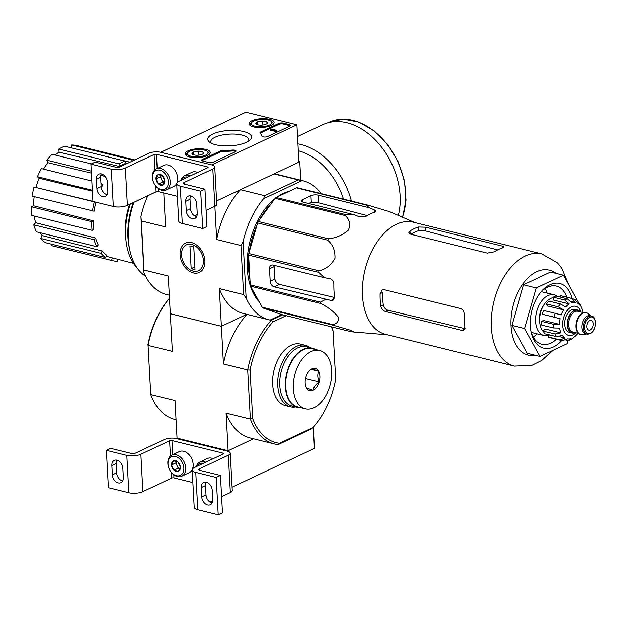 <?xml version="1.0" encoding="UTF-8"?>
<svg xmlns="http://www.w3.org/2000/svg" width="627" height="627" viewBox="0 0 627 627"><rect width="100%" height="100%" fill="white"/><g stroke="black" fill="none" stroke-linecap="round" stroke-linejoin="round"><path stroke-width="0.94" d="M245.831 112.233L296.908 124.828L211.769 164.901L160.692 152.306L245.831 112.233M189.699 156.969A12.548 4.413 176.9 0 1 185.192 153.905A12.548 4.413 176.9 0 1 197.481 148.787A12.548 4.413 176.9 0 1 210.257 152.549A12.548 4.413 176.9 0 1 203.109 156.93A12.548 4.413 176.9 0 1 189.699 156.969M253.551 126.92A12.548 4.413 176.9 0 1 249.044 123.848A12.548 4.413 176.9 0 1 261.334 118.73A12.548 4.413 176.9 0 1 274.109 122.492A12.548 4.413 176.9 0 1 266.961 126.873A12.548 4.413 176.9 0 1 253.551 126.92M215.649 144.759A21.898 7.704 176.9 0 1 209.543 142.157A21.898 7.704 176.9 0 1 229.231 130.479A21.898 7.704 176.9 0 1 250.071 139.962A21.898 7.704 176.9 0 1 215.649 144.759M278.647 123.535A3.331 1.168 176.9 0 1 283.326 123.158L289.204 124.608A3.331 1.168 176.9 0 1 290.395 125.431A3.331 1.168 176.9 0 1 289.627 126.239L267.815 136.506A3.331 1.168 176.9 0 1 264.249 137.039A3.331 1.168 176.9 0 1 261.953 136.122A33.286 11.709 176.9 0 0 260.119 133.151A3.331 1.168 176.9 0 1 259.931 132.791A3.331 1.168 176.9 0 1 260.699 131.983L278.647 123.535L278.694 124.467A3.331 1.168 176.9 0 1 283.38 124.091L289.251 125.541A3.331 1.168 176.9 0 1 290.144 125.909M220.39 150.95A3.331 1.168 176.9 0 1 223.478 150.394A33.286 11.709 176.9 0 0 232.327 150.065A3.331 1.168 176.9 0 1 236.003 151.029A3.331 1.168 176.9 0 1 235.235 151.844L213.431 162.103A3.331 1.168 176.9 0 1 208.744 162.479L202.874 161.029A3.331 1.168 176.9 0 1 201.675 160.206A3.331 1.168 176.9 0 1 202.443 159.399L220.39 150.95L220.445 151.883A3.331 1.168 176.9 0 1 223.533 151.334L223.478 150.394M298.891 161.547L299.777 161.766L273.999 173.898L298.264 179.878L264.68 195.687L240.415 189.707L216.597 200.922L298.93 162.166L296.908 124.828M211.252 143.215A19.053 6.701 176.9 0 1 210.774 141.859A19.053 6.701 176.9 0 1 229.427 134.139A19.053 6.701 176.9 0 1 248.817 139.805A19.053 6.701 176.9 0 1 248.488 141.193M260.221 133.245A3.331 1.168 176.9 0 1 260.746 132.916L278.694 124.467M276.852 130.416L276.907 131.356L276.264 131.654L271.389 130.447L270.778 130.761L270.347 129.272L270.723 129.82L276.852 130.416L270.982 128.974L270.347 129.272M270.778 130.761L270.723 129.82M276.264 131.654L276.217 130.722M235.752 151.515A3.331 1.168 176.9 0 0 232.382 150.997A33.286 11.709 176.9 0 1 223.533 151.334M201.98 160.661A3.331 1.168 176.9 0 1 202.497 160.332L220.445 151.883M256.169 124.099L257.148 122.053L262.556 121.089L266.977 122.187A5.768 2.03 176.9 0 1 266.953 123.613A5.768 2.03 176.9 0 1 265.997 124.232A5.768 2.03 176.9 0 1 260.597 125.188A5.768 2.03 176.9 0 1 256.278 124.193A5.768 2.03 176.9 0 1 256.169 124.099A5.768 2.03 176.9 0 1 257.148 122.053A5.768 2.03 176.9 0 1 262.556 121.089A5.768 2.03 176.9 0 1 266.977 122.187M254.977 126.246A10.322 3.629 176.9 0 1 251.952 122.296A10.322 3.629 176.9 0 1 261.381 119.514A10.322 3.629 176.9 0 1 271.052 121.262A10.322 3.629 176.9 0 1 267.729 125.761A10.322 3.629 176.9 0 1 254.977 126.246M250.102 125.471A11.654 4.099 176.9 0 1 250.008 125.016A11.654 4.099 176.9 0 1 250.776 123.433L251.952 122.296M271.052 121.262L272.337 122.265A11.654 4.099 176.9 0 1 273.278 123.754A11.654 4.099 176.9 0 1 273.231 124.217M262.768 125.071L262.556 121.089M257.297 124.702L257.148 122.053M192.317 154.156L193.296 152.102L198.704 151.146L203.124 152.236A5.768 2.03 176.9 0 1 203.101 153.67A5.768 2.03 176.9 0 1 202.145 154.289A5.768 2.03 176.9 0 1 196.745 155.245A5.768 2.03 176.9 0 1 192.426 154.25A5.768 2.03 176.9 0 1 192.317 154.156A5.768 2.03 176.9 0 1 193.296 152.102A5.768 2.03 176.9 0 1 198.704 151.146A5.768 2.03 176.9 0 1 203.124 152.236M191.125 156.303A10.322 3.629 176.9 0 1 188.1 152.353A10.322 3.629 176.9 0 1 197.529 149.571A10.322 3.629 176.9 0 1 207.2 151.319A10.322 3.629 176.9 0 1 203.877 155.817A10.322 3.629 176.9 0 1 191.125 156.303M186.25 155.52A11.654 4.099 176.9 0 1 186.156 155.073A11.654 4.099 176.9 0 1 186.924 153.49L188.1 152.353M207.2 151.319L208.485 152.322A11.654 4.099 176.9 0 1 209.426 153.811A11.654 4.099 176.9 0 1 209.379 154.273M198.916 155.128L198.704 151.146M193.445 154.759L193.296 152.102M90.876 164.102L111.308 169.141A9.985 3.511 -3.1 0 0 125.361 168.02L154.093 154.501A1.662 0.588 -3.1 0 1 156.436 154.313L207.513 166.907A1.662 0.588 -3.1 0 1 208.109 167.315A1.662 0.588 -3.1 0 1 207.725 167.722L178.993 181.25A9.985 3.511 -3.1 0 0 176.681 183.672A9.985 3.511 -3.1 0 0 180.262 186.141L200.695 191.18L204.951 189.174L184.526 184.134A3.331 1.168 -3.1 0 1 183.327 183.319A3.331 1.168 -3.1 0 1 184.095 182.504L212.827 168.984A8.323 2.931 -3.1 0 0 214.755 166.954A8.323 2.931 -3.1 0 0 211.769 164.901L160.692 152.306A8.323 2.931 -3.1 0 0 148.983 153.239L120.251 166.766A3.331 1.168 -3.1 0 1 115.564 167.135L95.139 162.103L90.876 164.102L92.906 201.439L113.33 206.479A9.985 3.511 -3.1 0 0 127.383 205.358L156.115 191.838A1.662 0.588 -3.1 0 1 158.459 191.65L177.363 196.314M101.284 173.891A7.156 5.063 -115.2 0 0 100.618 177.269L101.127 186.603A7.156 5.063 -115.2 0 0 107.186 194.691M107.852 191.313L107.342 181.979A7.156 5.063 -115.2 0 0 98.807 174.149A7.156 5.063 -115.2 0 0 96.362 179.267L96.871 188.602A7.156 5.063 -115.2 0 0 105.407 196.431A7.156 5.063 -115.2 0 0 107.852 191.313M176.681 183.672L178.703 221.01A9.985 3.511 -3.1 0 0 182.285 223.478L202.717 228.518L206.973 226.512L204.951 189.174M197.239 213.352L196.729 204.018A7.156 5.063 -115.2 0 0 188.194 196.188A7.156 5.063 -115.2 0 0 185.749 201.306L186.25 210.641A7.156 5.063 -115.2 0 0 194.793 218.47A7.156 5.063 -115.2 0 0 197.239 213.352M200.695 191.18L202.717 228.518M190.671 195.922A7.156 5.063 -115.2 0 0 190.005 199.3L190.514 208.634A7.156 5.063 -115.2 0 0 196.572 216.73M194.55 215.876L197.199 214.63M206.103 210.437L214.849 206.314A8.323 2.931 -3.1 0 0 216.777 204.292L214.755 166.954M181.477 180.074A10.322 7.305 64.8 0 1 187.857 177.073M180.811 180.388A11.654 8.245 64.8 0 1 184.409 175.803A11.654 8.245 64.8 0 1 190.232 175.96M184.409 175.803L191.854 172.3A11.654 8.245 64.8 0 1 197.677 172.449M158.466 183.946L155.998 178.734L157.957 174.612L162.385 175.701L164.846 180.913L162.887 185.036L158.466 183.946A5.768 4.075 64.8 0 1 155.998 178.734A5.768 4.075 64.8 0 1 157.957 174.612A5.768 4.075 64.8 0 1 162.385 175.701A5.768 4.075 64.8 0 1 164.846 180.913A5.768 4.075 64.8 0 1 162.887 185.036A5.768 4.075 64.8 0 1 158.466 183.946L162.722 181.94L164.517 182.386A4.992 3.535 64.8 0 1 161.492 179.338L162.722 181.94M168.342 181.775A10.322 7.305 64.8 0 1 156.915 187.199A10.322 7.305 64.8 0 1 156.013 170.497A10.322 7.305 64.8 0 1 168.342 181.775M170.215 181.626A11.654 8.245 64.8 0 1 166.233 189.965A11.654 8.245 64.8 0 1 153.819 182.935A11.654 8.245 64.8 0 1 156.311 168.882A11.654 8.245 64.8 0 1 170.215 181.626M156.311 168.882L163.765 165.371A11.654 8.245 64.8 0 1 177.66 178.115A11.654 8.245 64.8 0 1 177.002 182.7M176.696 183.405A11.654 8.245 64.8 0 1 173.687 186.454L166.233 189.965M161.061 175.035L160.253 176.728L161.492 179.338A4.992 3.535 64.8 0 1 160.849 176.877A4.992 3.535 64.8 0 1 161.084 175.043M160.253 176.728L155.998 178.734M313.273 427.081L314.433 448.415L232.1 487.171M147.886 344.881A69.903 42.84 103.8 0 1 169 298.797L169.47 298.256A71.572 43.866 103.8 0 0 148.082 345.399L150.739 394.493L175.004 400.481L177.041 438.155L176.195 438.555L227.272 451.15L253.52 438.798L228.118 450.75L226.081 413.068L250.345 419.055L252.665 418.57L250.04 370.071L247.681 369.954L250.345 419.055A71.572 43.866 -76.2 0 0 274.454 443.955L250.189 437.975A71.572 43.866 -76.2 0 1 226.081 413.068M106.386 450.351L126.811 455.39A9.985 3.511 -3.1 0 0 140.863 454.269L169.596 440.75A1.662 0.588 -3.1 0 1 171.939 440.562L223.016 453.156A1.662 0.588 -3.1 0 1 223.612 453.564A1.662 0.588 -3.1 0 1 223.228 453.972L194.495 467.499A9.985 3.511 -3.1 0 0 192.183 469.921A9.985 3.511 -3.1 0 0 195.765 472.39L216.197 477.429L220.453 475.423L200.029 470.383A3.331 1.168 -3.1 0 1 198.83 469.568A3.331 1.168 -3.1 0 1 199.598 468.753L228.33 455.233A8.323 2.931 -3.1 0 0 230.258 453.203A8.323 2.931 -3.1 0 0 227.272 451.15L176.195 438.555A8.323 2.931 -3.1 0 0 164.486 439.488L135.753 453.015A3.331 1.168 -3.1 0 1 131.067 453.384L110.642 448.352L106.386 450.351L108.408 487.688L128.833 492.728A9.985 3.511 -3.1 0 0 142.885 491.607L171.618 478.087A1.662 0.588 -3.1 0 1 173.961 477.899L192.865 482.563M116.787 460.14A7.156 5.063 -115.2 0 0 116.12 463.518L116.63 472.852A7.156 5.063 -115.2 0 0 122.688 480.94M123.354 477.562L122.845 468.228A7.156 5.063 -115.2 0 0 114.31 460.398A7.156 5.063 -115.2 0 0 111.865 465.516L112.374 474.851A7.156 5.063 -115.2 0 0 120.909 482.68A7.156 5.063 -115.2 0 0 123.354 477.562M192.183 469.921L194.205 507.259A9.985 3.511 -3.1 0 0 197.787 509.727L218.22 514.767L222.475 512.761L220.453 475.423M212.741 499.601L212.232 490.267A7.156 5.063 -115.2 0 0 203.697 482.437A7.156 5.063 -115.2 0 0 201.251 487.555L201.753 496.89A7.156 5.063 -115.2 0 0 210.296 504.719A7.156 5.063 -115.2 0 0 212.741 499.601M216.197 477.429L218.22 514.767M206.173 482.171A7.156 5.063 -115.2 0 0 205.507 485.549L206.017 494.883A7.156 5.063 -115.2 0 0 212.075 502.979M210.053 502.125L212.702 500.879M221.605 496.686L230.352 492.563A8.323 2.931 -3.1 0 0 232.28 490.541L230.258 453.203M196.98 466.323A10.322 7.305 64.8 0 1 203.36 463.322M196.314 466.637A11.654 8.245 64.8 0 1 199.911 462.052A11.654 8.245 64.8 0 1 205.734 462.209M199.911 462.052L207.357 458.549A11.654 8.245 64.8 0 1 213.18 458.698M173.969 470.195L171.5 464.983L173.46 460.861L177.888 461.95L180.349 467.162L178.389 471.285L173.969 470.195A5.768 4.075 64.8 0 1 171.5 464.983A5.768 4.075 64.8 0 1 173.46 460.861A5.768 4.075 64.8 0 1 177.888 461.95A5.768 4.075 64.8 0 1 180.349 467.162A5.768 4.075 64.8 0 1 178.389 471.285A5.768 4.075 64.8 0 1 173.969 470.195L178.225 468.189L180.02 468.635M183.844 468.024A10.322 7.305 64.8 0 1 172.417 473.448A10.322 7.305 64.8 0 1 171.516 456.746A10.322 7.305 64.8 0 1 183.844 468.024M185.717 467.875A11.654 8.245 64.8 0 1 181.736 476.214A11.654 8.245 64.8 0 1 169.321 469.184A11.654 8.245 64.8 0 1 171.814 455.131A11.654 8.245 64.8 0 1 185.717 467.875M171.814 455.131L179.267 451.62A11.654 8.245 64.8 0 1 193.163 464.364A11.654 8.245 64.8 0 1 192.505 468.949M192.199 469.654A11.654 8.245 64.8 0 1 189.189 472.703L181.736 476.214M180.027 468.612A4.992 3.535 64.8 0 1 176.994 465.587L178.225 468.189M176.994 465.587A4.992 3.535 64.8 0 1 176.352 463.126A4.992 3.535 64.8 0 1 176.587 461.292L175.756 462.977L176.994 465.587M175.756 462.977L171.5 464.983M568.571 284.627L561.627 268.168L557.395 262.925L542.049 253.943L413.248 222.185A57.755 35.394 103.8 0 0 362.492 295.646A57.755 35.394 103.8 0 0 385.597 334.34L514.399 366.09L532.088 365.298L542.034 360.36L552.92 350.344M387.353 334.771L351.496 331.793L281.405 314.511L262.948 307.928A64.581 39.579 103.8 0 1 262.164 307.206L250.573 286.202A64.581 39.579 103.8 0 1 250.228 284.877L248.613 255.087A64.581 39.579 103.8 0 1 248.801 253.504L257.595 222.914A64.581 39.579 103.8 0 1 258.269 221.503L275.112 198.304A64.581 39.579 103.8 0 1 276.084 197.45L296.461 187.857A64.581 39.579 103.8 0 1 297.472 187.779L367.571 205.06L389.61 211.667L415.003 222.616M367.571 205.06A64.581 39.579 103.8 0 0 366.552 205.139L369.201 207.756L317.983 195.122A4.992 1.756 -3.1 0 0 310.961 195.687L302.441 199.692A4.992 1.756 -3.1 0 0 301.289 200.906A4.992 1.756 -3.1 0 0 303.084 202.137L354.302 214.771L359.31 216.801L366.333 216.166A62.151 38.09 -76.2 0 1 374.844 212.161L376.012 211.205L374.209 209.786L369.201 207.756M276.084 197.45L346.175 214.732L354.302 214.771M346.175 214.732A64.581 39.579 103.8 0 0 345.203 215.586C349.592 219.309 350.665 224.145 348.432 230.093C342.601 235.149 335.915 238.048 328.36 238.785A64.581 39.579 103.8 0 0 327.694 240.196C332.859 244.632 335.28 250.706 334.959 258.41C331.04 265.221 325.687 269.344 318.9 270.786A64.581 39.579 103.8 0 0 318.712 272.369L324.316 277.698L273.098 265.072A4.992 3.535 -115.2 0 0 271.225 265.221A4.992 3.535 -115.2 0 0 269.516 268.795L270.19 281.241A4.992 3.535 -115.2 0 0 274.273 286.852L331.017 300.443L333.015 300.231L334.544 296.743A62.151 38.09 -76.2 0 1 333.87 284.297C333.713 281.304 332.373 279.423 329.833 278.662L324.316 277.698M250.228 284.877L320.326 302.159L325.499 299.479M320.326 302.159A64.581 39.579 103.8 0 0 320.671 303.484C327.803 306.995 333.635 311.462 338.157 316.894C339.074 321.424 337.107 323.955 332.255 324.488A64.581 39.579 103.8 0 0 333.039 325.209L349.952 330.076L354.96 332.294M334.583 297.519L279.509 284.392C277.056 283.576 275.504 281.797 274.845 279.046L270.19 281.241M269.516 268.795L274.171 266.6A55.701 34.14 103.8 0 0 274.845 279.046M275.112 198.304L345.203 215.586M296.461 187.857L366.552 205.139M258.269 221.503L328.36 238.785M257.595 222.914L327.694 240.196M248.801 253.504L318.9 270.786M248.613 255.087L318.712 272.369M250.573 286.202L320.671 303.484M262.164 307.206L332.255 324.488M262.948 307.928L333.039 325.209M308.508 203.477A55.701 34.14 103.8 0 1 311.329 202.49L318.398 202.772L367.234 215.617M274.72 198.837A60.748 37.236 103.8 0 0 267.259 206.181A60.748 37.236 103.8 0 0 247.273 268.607A60.748 37.236 103.8 0 0 248.903 280.645A60.748 37.236 103.8 0 0 259.139 301.728M288.757 191.478A60.748 37.236 103.8 0 0 277.393 196.831M248.833 280.355A59.918 36.727 103.8 0 0 258.348 300.286M286.288 192.646A59.918 36.727 103.8 0 0 278.639 196.243M274.446 199.221A59.918 36.727 103.8 0 0 267.071 206.408M298.264 179.878L302.104 180.584L263.559 198.728L264.68 195.687M281.75 314.597L270.127 320.068A71.572 43.866 -76.2 0 1 268.983 319.817A71.572 43.866 -76.2 0 1 246.137 298.037L243.088 241.685A71.572 43.866 -76.2 0 1 263.559 198.728M302.104 180.584A71.572 43.866 -76.2 0 1 303.249 180.835A71.572 43.866 -76.2 0 1 321.008 193.578M246.137 298.037L243.605 294.596L219.34 288.616L221.378 326.291L170.301 313.704L221.378 326.291L246.779 314.339L221.378 326.291L223.424 363.973L247.681 369.954A71.572 43.866 -76.2 0 1 271.42 320.146L282.699 314.832L271.42 320.146L270.127 320.068M300.78 180.231L299.777 161.766M191.65 242.633A16.192 11.458 -115.2 0 0 182.128 262.682A16.192 11.458 -115.2 0 0 203.642 267.988A16.192 11.458 -115.2 0 0 191.65 242.633M176.046 419.698L174.847 419.4A71.572 43.866 103.8 0 1 150.739 394.493L148.082 345.399L172.347 351.379L168.263 276.021L143.998 270.041L141.341 220.947L165.606 226.927L163.765 192.959M243.605 294.596L240.94 245.502L216.683 239.522L212.827 168.984M169.306 295.239L166.829 294.627A71.572 43.866 -76.2 0 1 143.983 272.855L140.934 216.503A71.572 43.866 -76.2 0 1 147.815 195.742M140.934 216.503L141.341 220.947M143.998 270.041L143.983 272.855M216.683 239.522A71.572 43.866 -76.2 0 1 240.415 189.707M240.94 245.502L243.088 241.685M268.983 319.817L243.448 313.516A71.572 43.866 -76.2 0 1 219.34 288.616M273.999 173.898A71.572 43.866 -76.2 0 1 277.714 174.541L303.249 180.835M133.974 202.255A59.918 36.727 103.8 0 0 128.339 238.903A59.918 36.727 103.8 0 0 129.938 250.776A59.918 36.727 103.8 0 0 145.582 276.186M130.33 203.971A56.422 34.579 103.8 0 0 125.666 236.645A56.422 34.579 103.8 0 0 136.937 267.666M133.316 202.568A56.853 34.846 103.8 0 0 127.947 237.406A56.853 34.846 103.8 0 0 129.468 248.668L129.938 250.776M71.204 147.815L71.768 145.009A51.594 31.624 -76.2 0 1 76.792 145.574L134.852 159.893M117.774 259.257L117.39 261.193A51.594 31.624 -76.2 0 1 112.358 260.628L52.088 245.768A51.594 31.624 -76.2 0 1 51.43 245.596L51.704 244.232M45.324 242.657A51.594 31.624 -76.2 0 1 40.779 238.479L42.166 235.564L102.17 250.988A48.922 29.978 -76.2 0 0 106.715 255.165L105.595 257.517L45.324 242.657M40.081 232.727A48.271 29.579 103.8 0 0 42.166 235.564M36.444 231.825A51.594 31.624 -76.2 0 1 33.725 224.85L35.637 222.726L95.531 238.001A48.922 29.978 -76.2 0 0 98.251 244.977L96.715 246.685L36.444 231.825M34.179 216.072A48.271 29.579 103.8 0 0 35.637 222.726M31.82 215.492A51.594 31.624 -76.2 0 1 31.35 206.785L33.49 205.774L93.345 220.829A48.922 29.978 -76.2 0 0 93.431 225.258A48.922 29.978 -76.2 0 0 93.815 229.545L92.091 230.352L31.82 215.492M34.179 196.635A48.271 29.579 103.8 0 0 33.49 205.774M95.9 202.184A48.922 29.978 -76.2 0 0 94.081 211.213L32.173 196.141A51.594 31.624 -76.2 0 1 34.015 187.018L92.898 201.345M92.341 191.164L39.062 178.217A48.271 29.579 103.8 0 0 36.052 187.285M39.062 178.217L37.432 176.72A51.594 31.624 -76.2 0 1 41.311 168.577L91.793 181.023M91.37 173.107L47.777 162.683A48.271 29.579 103.8 0 0 43.49 169.11M47.777 162.683L46.806 160.183A51.594 31.624 -76.2 0 1 52.127 154.258L91.291 163.913M119.271 166.421L119.13 163.906A51.594 31.624 -76.2 0 1 125.094 161.1L125.228 163.616A48.922 29.978 -76.2 0 0 119.271 166.421L59.032 152.173A48.271 29.579 103.8 0 0 55.105 154.987M59.032 152.173L58.86 149.046A51.594 31.624 -76.2 0 1 64.824 146.24L125.094 161.1M129.624 204.308A49.267 30.198 103.8 0 0 125.392 233.291A49.267 30.198 103.8 0 0 125.674 236.779M106.19 256.263L112.233 257.822A48.922 29.978 -76.2 0 0 112.813 257.979L133.48 263.309M130.04 162.158L115.282 158.686M105.132 176.399L100.759 175.356M101.268 187.747A48.922 29.978 -76.2 0 1 102.891 184.636L100.947 183.28M131.741 161.358L132.038 159.869L71.768 145.009M132.038 159.869A51.594 31.624 -76.2 0 1 134.625 159.995M119.13 163.906L58.86 149.046M91.26 171.14L46.806 160.183M92.294 190.247L37.432 176.72M101.01 184.487A51.594 31.624 -76.2 0 1 101.582 183.437M92.443 211.001A51.594 31.624 -76.2 0 1 94.285 201.878L34.015 187.018M94.285 201.878L95.124 201.988M92.091 230.352A51.594 31.624 -76.2 0 1 91.62 221.644L31.35 206.785M91.62 221.644L93.345 220.829M96.715 246.685A51.594 31.624 -76.2 0 1 93.995 239.71L33.725 224.85M93.995 239.71L95.531 238.001M105.595 257.517A51.594 31.624 -76.2 0 1 101.049 253.339L40.779 238.479M101.049 253.339L102.17 250.988M112.358 260.628A51.594 31.624 -76.2 0 1 111.7 260.456L51.43 245.596M111.7 260.456L112.233 257.822M248.731 257.133A59.918 36.727 103.8 0 0 248.574 268.552A59.918 36.727 103.8 0 0 249.922 279.25M270.942 204.041A59.918 36.727 103.8 0 0 259.923 219.223M256.945 225.179A59.918 36.727 103.8 0 0 249.311 251.748M571.957 298.515A33.286 20.401 103.8 0 0 541.391 291.618A33.286 20.401 103.8 0 0 530.434 325.828A33.286 20.401 103.8 0 0 531.328 332.42A33.286 20.401 103.8 0 0 561.596 340.532M568.023 340.437L567.09 343.674L540.059 356.395L524.689 328.532L536.351 287.95L563.383 275.222L578.69 302.959M536.351 287.95L523.584 284.799L550.616 272.071L563.383 275.222M524.689 328.532L511.914 325.389L523.584 284.799M540.059 356.395L527.291 353.252L511.914 325.389M410.857 234.255A53.836 32.996 103.8 0 1 418.687 230.697L425.757 231.002L497.54 249.883M425.553 227.193L502.164 246.082L503.943 247.007L502.76 247.783A57.755 35.394 -76.2 0 0 494.248 251.788L487.265 253.096L410.654 234.208L408.843 232.664L409.972 231.01A57.755 35.394 103.8 0 1 418.483 226.998L425.553 227.193L425.757 231.002M384.202 289.705L460.821 308.594C463.102 309.495 464.293 311.439 464.388 314.448A57.755 35.394 -76.2 0 0 464.482 320.789A57.755 35.394 -76.2 0 0 465.062 326.894L463.784 330.264L461.997 330.374L385.386 311.486C382.964 310.655 381.428 308.868 380.785 306.117A57.755 35.394 103.8 0 1 380.205 300.012A57.755 35.394 103.8 0 1 380.111 293.671L382.243 289.901L384.202 289.705M380.111 293.671L382.642 292.48A53.836 32.996 103.8 0 0 383.316 304.926L380.785 306.117M465.485 328.736L387.995 310.255C385.542 309.448 383.983 307.669 383.316 304.926M533.35 337.02A29.963 18.363 103.8 0 0 537.214 333.83M547.253 293.107A29.963 18.363 103.8 0 0 545.318 288.491M531.085 331.236A29.963 18.363 103.8 0 0 541.994 344.27A29.963 18.363 103.8 0 0 556.321 339.231M566.675 297.214A29.963 18.363 103.8 0 0 556.337 286.092A29.963 18.363 103.8 0 0 540.615 292.558M297.543 136.576L322.654 124.749A64.91 45.928 64.8 0 1 379.703 144.798A64.91 45.928 64.8 0 1 398.31 215.422M193.194 271.099A14.256 10.087 64.8 0 1 182.637 248.77A14.256 10.087 64.8 0 1 201.58 253.441A14.256 10.087 64.8 0 1 193.194 271.099M195.005 269.602L191.172 268.654L189.942 245.941L193.774 246.889L195.005 269.602M194.856 266.922L191.172 268.654M575.202 332.569A11.819 7.242 -76.2 0 1 571.879 332.953L569.324 332.318A11.819 7.242 -76.2 0 1 565.123 319.112A11.819 7.242 -76.2 0 1 574.983 309.377L577.538 310.004A11.819 7.242 -76.2 0 1 580.304 311.885M586.841 326.761A4.992 3.057 103.8 0 0 588.831 330.1A4.992 3.057 103.8 0 0 593.001 325.985A4.992 3.057 103.8 0 0 591.222 320.405A4.992 3.057 103.8 0 0 586.841 326.761M587.162 334.144L585.626 333.768A9.319 5.714 -76.2 0 1 582.311 323.352A9.319 5.714 -76.2 0 1 590.085 315.671L591.622 316.047A9.319 5.714 -76.2 0 0 583.847 323.728A9.319 5.714 -76.2 0 0 587.162 334.144C592.288 334.026 595.117 330.139 595.65 322.497C594.114 315.201 592.993 317.215 591.622 316.047M586.425 333.964L582.945 334.693A11.317 6.936 -76.2 0 1 580.939 334.669A11.317 6.936 -76.2 0 1 576.911 322.019A11.317 6.936 -76.2 0 1 586.355 312.693A11.317 6.936 -76.2 0 1 588.15 313.61L590.885 315.867M580.68 334.599A11.317 6.936 -76.2 0 1 580.422 334.544A11.317 6.936 -76.2 0 1 576.401 321.894A11.317 6.936 -76.2 0 1 585.845 312.567A11.317 6.936 -76.2 0 1 586.096 312.638M571.879 332.953A11.819 7.242 -76.2 0 1 567.678 319.746A11.819 7.242 -76.2 0 1 577.538 310.004M572.232 338.729L573.525 337.365A18.638 11.427 -76.2 0 0 576.997 334.309L577.961 333.25M579.842 303.946L581.832 308.46A18.638 11.427 -76.2 0 1 582.961 312.544M577.373 302.504L579.834 303.946L580.383 305.835A18.638 11.427 -76.2 0 0 577.577 303.264L575.108 299.69L572.224 298.577A21.639 13.261 103.8 0 0 571.832 298.491L575.265 302.433L570.742 301.321M553.186 297.222L564.676 300.051L569.097 303.915L553.335 300.035L553.186 297.222A21.639 13.261 -76.2 0 1 555.741 296.015L567.231 298.852L571.652 302.716A18.638 11.427 -76.2 0 1 575.265 302.433M546.666 304.009L558.155 306.846L563.516 309.879L547.763 305.992L546.666 304.009A21.639 13.261 -76.2 0 1 548.774 301.101L560.272 303.938L565.625 306.971A18.638 11.427 -76.2 0 1 569.097 303.915M542.527 314.221L560.029 318.728L542.527 314.221A21.639 13.261 -76.2 0 1 543.625 310.381L561.134 314.895A18.638 11.427 -76.2 0 1 563.516 309.879M553.171 324.206A21.639 13.261 103.8 0 0 553.21 326.103A21.639 13.261 103.8 0 0 553.367 327.937L541.877 325.107A21.639 13.261 -76.2 0 1 541.673 321.369L553.171 324.206L559.362 324.347A18.638 11.427 -76.2 0 1 560.029 318.728M553.367 327.937L559.558 328.086A18.638 11.427 -76.2 0 0 560.789 332.819L554.934 333.956A21.639 13.261 103.8 0 0 556.384 336.589L562.247 335.445A18.638 11.427 -76.2 0 0 565.045 338.016L559.942 339.858A21.639 13.261 103.8 0 0 561.863 340.594A21.639 13.261 103.8 0 0 562.254 340.68L550.373 337.765A21.639 13.261 -76.2 0 1 548.453 337.02L559.942 339.858M562.254 340.68L567.357 338.846A18.638 11.427 -76.2 0 0 570.97 338.564L568.963 340.265L565.828 340.069M559.942 297.049L560.342 295.662A21.639 13.261 -76.2 0 1 560.734 295.748L572.224 298.577M560.342 295.662L571.832 298.491M556.384 336.589L544.894 333.752A21.639 13.261 -76.2 0 1 543.444 331.127L554.934 333.956M543.993 304.949A14.977 9.178 103.8 0 0 539.588 319.692A14.977 9.178 103.8 0 0 539.831 321.831M543.844 331.989A18.638 11.427 -76.2 0 1 540.811 312.371A18.638 11.427 -76.2 0 1 553.21 297.613M559.362 324.347L543.601 320.468L541.673 321.369M560.789 332.819L545.035 328.932L543.444 331.127M565.045 338.016L559.253 336.589M548.453 337.02L549.095 334.794M557.395 296.422A20.973 12.853 103.8 0 0 554.19 294.815A20.973 12.853 103.8 0 0 535.756 321.494A20.973 12.853 103.8 0 0 544.15 335.539A20.973 12.853 103.8 0 0 548.946 335.296M295.732 406.86A31.624 19.382 -76.2 0 1 290.395 406.743L285.285 405.489A31.624 19.382 -76.2 0 1 272.808 377.289A31.624 19.382 -76.2 0 1 291.257 345.226A31.624 19.382 -76.2 0 1 300.427 344.082L305.537 345.336A31.624 19.382 -76.2 0 1 310.318 347.719M286.202 315.695L272.98 321.917A69.903 42.84 -76.2 0 0 250.04 370.071M331.283 326.816A69.903 42.84 -76.2 0 1 333.047 330.993L335.68 379.5A69.903 42.84 -76.2 0 1 314.558 425.576A69.903 42.84 -76.2 0 1 312.732 427.645L279.556 443.265A69.903 42.84 -76.2 0 1 252.665 418.57M331.62 326.894A71.572 43.866 -76.2 0 1 332.819 329.88L333.047 330.993M314.558 425.576L313.798 426.47A71.572 43.866 -76.2 0 1 311.744 428.79L278.161 444.598A71.572 43.866 -76.2 0 1 274.454 443.955M311.744 428.79L312.732 427.645M279.556 443.265L278.161 444.598M271.42 320.146L272.98 321.917M177.041 438.155L228.118 450.75M223.424 363.973A71.572 43.866 -76.2 0 1 246.952 314.386M290.395 406.743A31.624 19.382 -76.2 0 1 277.918 378.543A31.624 19.382 -76.2 0 1 296.367 346.48A31.624 19.382 -76.2 0 1 305.537 345.336M311.893 368.919L311.995 368.872A11.482 7.038 103.8 0 1 318.563 371.215L318.626 371.325A11.482 7.038 103.8 0 1 319.198 381.929L319.151 382.086A11.482 7.038 103.8 0 1 313.155 390.339L313.053 390.386A11.482 7.038 103.8 0 1 306.485 388.042L306.423 387.941A11.482 7.038 103.8 0 1 305.49 385.362A11.482 7.038 103.8 0 1 305.851 377.336L305.898 377.18A11.482 7.038 103.8 0 1 308.962 371.286A11.482 7.038 103.8 0 1 311.893 368.919M293.365 388.646A29.963 18.363 103.8 0 0 305.349 408.718A29.963 18.363 103.8 0 0 330.351 384.03A29.963 18.363 103.8 0 0 319.692 350.54A29.963 18.363 103.8 0 0 293.365 388.646M318.563 371.215L311.995 368.872M319.198 381.929C317.513 378.026 317.317 374.491 318.626 371.325M313.155 390.339C313.641 387.235 315.64 384.484 319.151 382.086M306.485 388.042L313.053 390.386M319.692 350.54L312.034 348.651A29.963 18.363 103.8 0 0 285.708 386.757A29.963 18.363 103.8 0 0 297.692 406.829L305.349 408.718M311.211 369.413L318.618 371.239M305.529 378.645L319.198 382.015M315.303 349.458A30.457 18.669 103.8 0 0 312.152 348.165L306.532 346.786A30.457 18.669 103.8 0 0 281.115 371.889A30.457 18.669 103.8 0 0 291.955 405.928L297.574 407.315A30.457 18.669 103.8 0 0 300.96 407.636M312.152 348.165A30.457 18.669 103.8 0 0 286.735 373.277A30.457 18.669 103.8 0 0 297.574 407.315M283.38 124.091L283.326 123.158M289.251 125.541L289.204 124.608M260.746 132.916L260.699 131.983M271.201 130.557L271.154 129.624M271.389 130.447L271.334 129.515M232.382 150.997L232.327 150.065M202.497 160.332L202.443 159.399M111.308 169.141L113.33 206.479M125.361 168.02L127.383 205.358M154.093 154.501L154.924 169.799M155.802 186.133L156.115 191.838M156.436 154.313L157.197 168.459M158.286 188.555L158.459 191.65M207.513 166.907L207.561 167.801M180.262 186.141L182.285 223.478M184.095 182.504L184.181 184.04M185.749 201.306L190.005 199.3M186.25 210.641L190.514 208.634M96.362 179.267L100.618 177.269M96.871 188.602L101.127 186.603M126.811 455.39L128.833 492.728M140.863 454.269L142.885 491.607M169.596 440.75L170.426 456.048M171.304 472.382L171.618 478.087M171.939 440.562L172.699 454.708M173.789 474.804L173.961 477.899M223.016 453.156L223.063 454.05M195.765 472.39L197.787 509.727M199.598 468.753L199.684 470.289M228.33 455.233L230.352 492.563M201.251 487.555L205.507 485.549M201.753 496.89L206.017 494.883M111.865 465.516L116.12 463.518M112.374 474.851L116.63 472.852M279.509 284.392L274.273 286.852M334.293 298.899L331.017 300.443M302.567 201.988L302.441 199.692M311.329 202.49L310.961 195.687M318.398 202.772L317.983 195.122M374.35 212.318L374.209 209.786M555.977 273.396A43.772 26.828 103.8 0 0 525.512 280.677A43.772 26.828 103.8 0 0 510.966 325.836A43.772 26.828 103.8 0 0 535.771 355.344M542.049 253.943A57.755 35.394 103.8 0 0 491.302 327.396A57.755 35.394 103.8 0 0 514.399 366.09M502.266 247.931L502.164 246.082M418.687 230.697L418.483 226.998M410.136 234.043L409.972 231.01M464.889 329.018L461.997 330.374M387.995 310.255L385.386 311.486M328.007 122.782L328.822 122.398A64.409 45.575 64.8 0 1 387.298 144.594A64.409 45.575 64.8 0 1 402.416 217.185M297.935 143.873A64.91 45.928 64.8 0 1 351.402 201.071M298.311 150.754A59.918 42.393 64.8 0 1 343.486 199.12M580.97 312.05A14.977 9.178 103.8 0 0 569.833 307.779A14.977 9.178 103.8 0 0 562.576 325.358A14.977 9.178 103.8 0 0 575.868 332.733M595.454 322.701A8.488 5.204 -76.2 0 1 587.687 333.399A8.488 5.204 -76.2 0 1 586.943 319.66A8.488 5.204 -76.2 0 1 595.454 322.701M578.306 333.337L572.796 331.973A10.651 6.529 -76.2 0 1 569.01 320.068A10.651 6.529 -76.2 0 1 577.898 311.29L583.408 312.654M574.708 332.451A11.482 7.038 -76.2 0 1 567.874 319.794A11.482 7.038 -76.2 0 1 579.81 311.768M567.231 298.852A21.639 13.261 103.8 0 0 564.676 300.051M560.272 303.938A21.639 13.261 103.8 0 0 558.155 306.846M555.122 313.218A21.639 13.261 103.8 0 0 554.017 317.05M250.008 125.016L250.032 125.408M273.278 123.754L273.301 124.146M186.156 155.073L186.18 155.465M209.426 153.811L209.442 154.203M328.822 122.398L343.235 119.193L358.895 122.147L374.233 130.918L387.776 144.618L398.2 161.876L404.478 180.984L405.998 200.076L402.573 217.255M586.355 312.693L585.845 312.567M580.939 334.669L580.422 334.544M572.239 338.745L568.971 340.281M531.414 332.404L544.15 335.539M541.454 291.68L554.19 294.815"/></g></svg>
